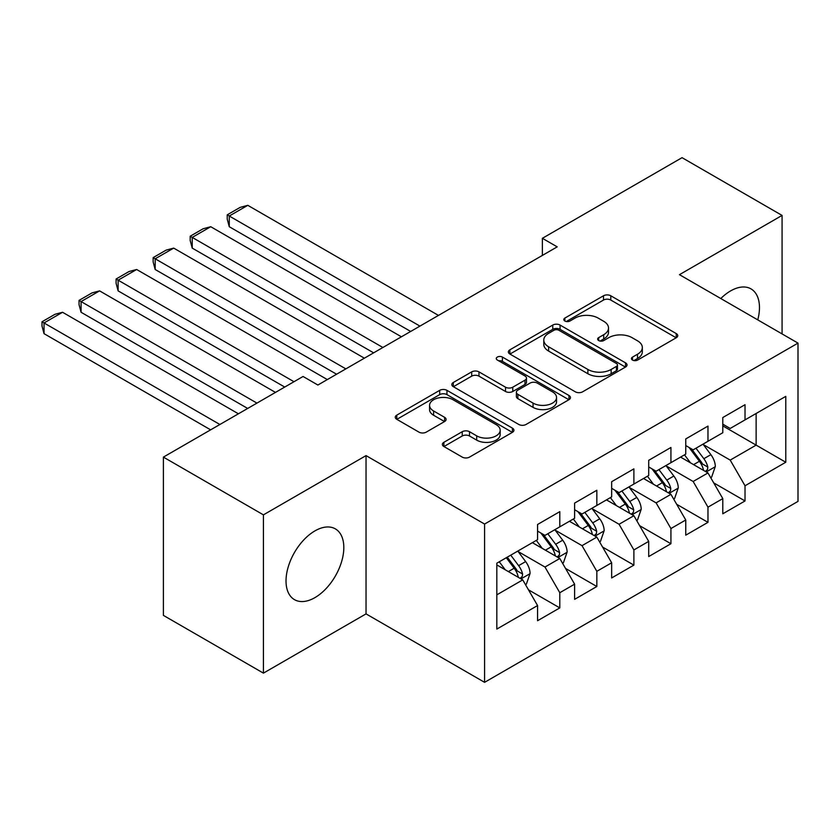 <?xml version="1.0" encoding="UTF-8"?>
<svg xmlns="http://www.w3.org/2000/svg" width="840" height="840" viewBox="0 0 840 840"><rect width="100%" height="100%" fill="white"/><g stroke="black" fill="none" stroke-linecap="round" stroke-linejoin="round"><path stroke-width="1.26" d="M632.51 360.066A3.602 2.079 0 0 0 637.602 360.066L676.231 337.764A5.145 2.972 0 0 0 677.744 335.664A5.145 2.972 0 0 0 676.231 333.564L610.785 295.774A5.145 2.972 0 0 0 603.509 295.774L564.869 318.077A3.602 2.079 0 0 0 563.819 319.546A3.602 2.079 0 0 0 564.869 321.017A3.602 2.079 0 0 0 569.961 321.017L574.959 318.129A16.454 9.503 0 0 1 598.238 318.129L603.687 321.279A16.454 9.503 0 0 1 608.506 327.999A16.454 9.503 0 0 1 603.687 334.719L598.689 337.606A3.602 2.079 0 0 0 597.639 339.077A3.602 2.079 0 0 0 598.689 340.546A3.602 2.079 0 0 0 603.782 340.546L608.779 337.659A16.454 9.503 0 0 1 632.058 337.659L637.508 340.809A16.454 9.503 0 0 1 642.327 347.519A16.454 9.503 0 0 1 637.508 354.239L632.51 357.126A3.602 2.079 0 0 0 631.449 358.596A3.602 2.079 0 0 0 632.51 360.066L632.51 357.126M314.916 597.629A40.866 23.593 120 0 0 341.618 561.624A40.866 23.593 120 0 0 335.349 528.875A40.866 23.593 120 0 0 314.916 530.901A40.866 23.593 120 0 0 288.225 566.905A40.866 23.593 120 0 0 294.483 599.655A40.866 23.593 120 0 0 314.916 597.629M757.764 319.882A40.866 23.593 120 0 0 751.013 288.897A40.866 23.593 120 0 0 730.579 290.923A40.866 23.593 120 0 0 720.794 298.536M443.877 442.312A5.145 2.972 0 0 0 442.365 444.413A5.145 2.972 0 0 0 443.877 446.513L462.242 457.107A5.145 2.972 0 0 0 469.507 457.107L512.421 432.338A5.145 2.972 0 0 0 513.923 430.238A5.145 2.972 0 0 0 512.421 428.138L446.964 390.348A5.145 2.972 0 0 0 439.688 390.348L396.784 415.128A5.145 2.972 0 0 0 395.272 417.228A5.145 2.972 0 0 0 396.784 419.318L418.961 432.128A5.145 2.972 0 0 0 426.237 432.128L444.602 421.522A5.145 2.972 0 0 0 446.103 419.423A5.145 2.972 0 0 0 444.602 417.333L433.598 410.981A13.755 7.938 0 0 1 429.576 405.363A13.755 7.938 0 0 1 438.06 398.024A13.755 7.938 0 0 1 453.054 399.745L496.146 424.62A13.755 7.938 0 0 1 500.178 430.238A13.755 7.938 0 0 1 491.683 437.577A13.755 7.938 0 0 1 476.69 435.855L469.507 431.707A5.145 2.972 0 0 0 462.242 431.707L443.877 442.312L443.877 446.513M263.424 514.857L263.424 673.134L366.041 613.883L366.041 455.606L263.424 514.857L163.401 457.107L303.062 376.478L317.887 385.024L557.203 246.855L542.377 238.308L542.377 255.413M366.041 455.606L484.586 524.055L798 343.108L798 501.386L484.586 682.332L484.586 524.055M782.072 333.911L782.072 215.418L679.455 274.669L798 343.108M782.072 215.418L682.049 157.668L542.377 238.308M575.327 391.818A5.145 2.972 0 0 0 582.603 391.818L625.506 367.048A5.145 2.972 0 0 0 627.018 364.949A5.145 2.972 0 0 0 625.506 362.849L560.059 325.059A5.145 2.972 0 0 0 552.783 325.059L509.87 349.829A5.145 2.972 0 0 0 508.368 351.929A5.145 2.972 0 0 0 509.87 354.029L575.327 391.818M498.771 360.843A3.602 2.079 0 0 1 502.415 361.358L502.415 357.074L568.964 395.493A5.145 2.972 0 0 1 570.465 397.593A5.145 2.972 0 0 1 568.964 399.693L526.05 424.463A5.145 2.972 0 0 1 518.784 424.463L453.327 386.673L453.327 382.473A5.145 2.972 0 0 0 451.826 384.573A5.145 2.972 0 0 0 453.327 386.673M453.327 382.473L471.692 371.879A5.145 2.972 0 0 1 478.968 371.879L505.512 387.198A5.145 2.972 0 0 0 512.778 387.198L524.969 380.173A5.145 2.972 0 0 0 526.47 378.074A5.145 2.972 0 0 0 524.969 375.974L497.332 360.014A3.602 2.079 0 0 1 496.272 358.544A3.602 2.079 0 0 1 498.498 356.622A3.602 2.079 0 0 1 502.415 357.074M722.799 425.88L756.137 445.127L756.137 413.48L785.778 396.365L745.028 419.895L745.028 404.702L722.799 417.543L722.799 432.726L707.973 441.284L707.973 426.09L685.755 438.931L685.755 454.115L670.929 462.672L670.929 447.479L648.7 460.32L648.7 475.503L633.885 484.06L633.885 468.867L611.657 481.709L611.657 496.892L596.841 505.449L596.841 490.256L574.613 503.097L574.613 518.28L559.797 526.837L559.797 511.644L537.569 524.486L537.569 539.669L496.818 563.199L496.818 629.076L537.569 605.546L522.743 579.884L496.818 564.911M785.778 396.365L785.778 462.242L745.028 485.772L730.202 460.1L703.343 444.602M713.716 482.885L745.028 500.955L745.028 485.772M745.028 500.955L722.799 513.786L722.799 498.603L707.973 507.161L693.158 481.488L666.299 465.99M676.673 504.273L707.973 522.344L707.973 507.161M707.973 522.344L685.755 535.174L685.755 519.992L670.929 528.549L656.114 502.877L629.255 487.379M639.629 525.662L670.929 543.732L670.929 528.549M670.929 543.732L648.7 556.563L648.7 541.38L633.885 549.938L619.07 524.265L592.211 508.757M602.585 547.05L633.885 565.121L633.885 549.938M633.885 565.121L611.657 577.952L611.657 562.769L596.841 571.326L582.025 545.654L555.167 530.145M565.541 568.438L596.841 586.509L596.841 571.326M596.841 586.509L574.613 599.34L574.613 584.157L559.797 592.715L544.971 567.042L518.112 551.534M528.486 589.827L559.797 607.898L559.797 592.715M559.797 607.898L537.569 620.728L537.569 605.546M537.569 531.111L544.971 535.395L559.797 526.837M496.818 594.846L522.743 579.884M574.613 509.723L582.025 514.006L596.841 505.449M544.971 567.042L559.797 558.495L532.381 542.661M574.613 584.157L559.797 558.495M611.657 488.334L619.07 492.618L633.885 484.06M582.025 545.654L596.841 537.106L569.425 521.273M611.657 562.769L596.841 537.106M648.7 466.945L656.114 471.23L670.929 462.672M619.07 524.265L633.885 515.718L606.47 499.884M648.7 541.38L633.885 515.718M685.755 445.557L693.158 449.841L707.973 441.284M656.114 502.877L670.929 494.33L643.514 478.495M685.755 519.992L670.929 494.33M722.799 424.169L730.202 428.453L745.028 419.895M693.158 481.488L707.973 472.941L680.568 457.107M722.799 498.603L707.973 472.941M163.401 457.107L163.401 615.384L263.424 673.134M366.041 613.883L484.586 682.332M730.202 460.1L756.137 445.127L785.778 462.242M633.948 360.57L637.508 358.522A16.454 9.503 0 0 0 642.327 351.803L642.327 347.519M608.506 327.999L608.506 332.272A16.454 9.503 0 0 1 603.687 338.993L600.127 341.05M676.169 337.796L610.785 300.048A5.145 2.972 0 0 0 603.509 300.048L566.307 321.52M625.443 367.091L560.059 329.332A5.145 2.972 0 0 0 552.783 329.332L509.943 354.07M616.413 366.419A3.602 2.079 0 0 0 617.474 364.949A3.602 2.079 0 0 0 616.413 363.479L558.968 330.309A3.602 2.079 0 0 0 553.875 330.309L548.604 333.354A16.454 9.503 0 0 0 543.784 340.074A16.454 9.503 0 0 0 548.604 346.784L587.874 369.464A16.454 9.503 0 0 0 611.142 369.464L616.413 366.419L616.413 370.692A3.602 2.079 0 0 0 617.474 369.222L617.474 364.949M543.784 340.074L543.784 344.348A16.454 9.503 0 0 0 548.604 351.068L548.604 346.784M616.413 370.692L611.142 373.737A16.454 9.503 0 0 1 587.874 373.737L548.604 351.068M453.401 386.715L471.692 376.152L471.692 371.879M526.47 378.074L526.47 382.347A5.145 2.972 0 0 1 524.969 384.447L512.778 391.482A5.145 2.972 0 0 1 505.512 391.482L478.968 376.152A5.145 2.972 0 0 0 471.692 376.152M502.415 361.358L568.89 399.735M533.053 403.106A13.755 7.938 0 0 0 548.048 404.828A13.755 7.938 0 0 0 556.542 397.488A13.755 7.938 0 0 0 552.51 391.87L537.327 383.103A5.145 2.972 0 0 0 530.051 383.103L517.87 390.138A5.145 2.972 0 0 0 516.369 392.238A5.145 2.972 0 0 0 517.87 394.338L533.053 403.106L533.053 407.379A13.755 7.938 0 0 0 548.048 409.101A13.755 7.938 0 0 0 556.542 401.762L556.542 397.488M516.369 392.238L516.369 396.522A5.145 2.972 0 0 0 517.87 398.622L517.87 394.338M533.053 407.379L517.87 398.622M500.178 430.238L500.178 434.522A13.755 7.938 0 0 1 491.683 441.851A13.755 7.938 0 0 1 476.69 440.129L469.507 435.992A5.145 2.972 0 0 0 462.242 435.992L443.94 446.555M429.576 405.363L429.576 409.637A13.755 7.938 0 0 0 433.598 415.254L433.598 410.981M444.528 421.565L433.598 415.254M512.347 432.38L446.964 394.632A5.145 2.972 0 0 0 439.688 394.632L396.848 419.36M710.724 477.687L711.606 477.173L715.312 466.473A13.881 8.011 -120 0 0 710.881 454.65L703.006 444.15M419.947 326.109L229.268 216.017L247.79 205.328L438.469 315.409M690.47 462.83L684.485 454.839M229.268 226.716L227.231 219.125L227.231 214.841L229.268 216.017L229.268 226.716L410.687 331.454M681.692 457.758L681.009 456.855M705.359 471.429L707.511 469.487L707.816 467.072A13.881 8.011 -120 0 0 703.847 458.714L695.972 448.214M691.477 448.865L701.2 461.843A7.077 4.085 60 0 1 702.481 463.995L707.816 467.072M689.042 447.457L699.395 461.286A13.881 8.011 60 0 1 703.374 469.634L703.647 470.442M227.231 214.841L240.198 207.354L247.79 205.328M673.67 499.076L674.562 498.561L678.269 487.862A13.881 8.011 -120 0 0 673.837 476.038L665.962 465.538M382.893 347.498L192.224 237.405L210.746 226.716L401.415 336.798M653.425 484.218L647.441 476.228M192.224 248.105L190.186 240.513L190.186 236.229L192.224 237.405L192.224 248.105L373.632 352.842M644.648 479.147L643.965 478.244M668.315 492.818L670.467 490.875L670.772 488.46A13.881 8.011 -120 0 0 666.792 480.102L658.928 469.602M654.433 470.253L664.157 483.231A7.077 4.085 60 0 1 665.438 485.384L670.772 488.46M651.998 468.846L662.351 482.675A13.881 8.011 60 0 1 666.32 491.022L666.603 491.831M190.186 236.229L203.154 228.743L210.746 226.716M636.625 520.464L637.518 519.95L641.214 509.25A13.881 8.011 -120 0 0 636.794 497.427L628.919 486.927M345.849 368.886L155.179 258.793L173.702 248.105L364.371 358.187M616.381 505.606L610.397 497.616M155.179 269.493L153.143 261.901L153.143 257.618L155.179 258.793L155.179 269.493L336.588 374.231M607.603 500.535L606.921 499.632M631.271 514.206L633.423 512.264L633.727 509.849A13.881 8.011 -120 0 0 629.748 501.491L621.884 490.991M617.389 491.642L627.113 504.62A7.077 4.085 60 0 1 628.394 506.772L633.727 509.849M614.943 490.235L625.307 504.063A13.881 8.011 60 0 1 629.275 512.41L629.559 513.219M153.143 257.618L166.1 250.131L173.702 248.105M599.582 541.852L600.474 541.338L604.17 530.639A13.881 8.011 -120 0 0 599.739 518.816L591.875 508.316M293.99 381.717L118.125 280.182L136.657 269.493L327.327 379.575M579.327 526.995L573.352 519.005M118.125 290.881L116.088 283.29L116.088 279.006L118.125 280.182L118.125 290.881L284.729 387.062M570.549 521.923L569.867 521.02M594.226 535.595L596.379 533.652L596.673 531.237A13.881 8.011 -120 0 0 592.704 522.879L584.829 512.379M580.346 513.03L590.058 526.008A7.077 4.085 60 0 1 591.35 528.16L596.673 531.237M577.899 511.623L588.263 525.452A13.881 8.011 60 0 1 592.231 533.799L592.515 534.607M116.088 279.006L129.055 271.519L136.657 269.493M562.538 563.241L563.42 562.726L567.126 552.027A13.881 8.011 -120 0 0 562.695 540.204L554.831 529.704M256.935 403.106L81.081 301.57L99.603 290.881L275.468 392.406M542.283 548.384L536.308 540.393M81.081 312.27L79.044 304.679L79.044 300.394L81.081 301.57L81.081 312.27L247.674 408.45M533.505 543.312L532.822 542.409M557.172 556.983L559.325 555.041L559.629 552.625A13.881 8.011 -120 0 0 555.66 544.268L547.785 533.768M543.291 534.418L553.014 547.397A7.077 4.085 60 0 1 554.305 549.549L559.629 552.625M540.855 533.012L551.208 546.84A13.881 8.011 60 0 1 555.188 555.188L555.471 555.996M79.044 300.394L92.011 292.908L99.603 290.881M525.494 584.63L526.375 584.115L530.082 573.416A13.881 8.011 -120 0 0 525.651 561.593L517.776 551.093M219.891 424.494L44.037 322.959L62.559 312.27L238.413 413.794M505.239 569.772L499.254 561.782M44.037 333.659L42 326.067L42 321.783L44.037 322.959L44.037 333.659L210.63 429.839M520.128 578.372L522.281 576.429L522.585 574.014A13.881 8.011 -120 0 0 518.616 565.656L510.741 555.156M507.266 557.162L515.97 568.785A7.077 4.085 60 0 1 517.251 570.938L522.585 574.014M506.3 557.718L514.164 568.228A13.881 8.011 60 0 1 518.144 576.576L518.417 577.385M42 321.783L54.968 314.296L62.559 312.27M637.508 358.522L637.508 354.239M598.689 340.546L598.689 337.606M603.687 338.993L603.687 334.719M564.869 321.017L564.869 318.077M603.509 300.048L603.509 295.774M610.785 300.048L610.785 295.774M676.231 337.764L676.231 333.564M509.87 354.029L509.87 349.829M552.783 329.332L552.783 325.059M560.059 329.332L560.059 325.059M625.506 367.048L625.506 362.849M587.874 373.737L587.874 369.464M611.142 373.737L611.142 369.464M478.968 376.152L478.968 371.879M505.512 391.482L505.512 387.198M512.778 391.482L512.778 387.198M524.969 384.447L524.969 380.173M568.964 399.693L568.964 395.493M462.242 435.992L462.242 431.707M469.507 435.992L469.507 431.707M476.69 440.129L476.69 435.855M444.602 421.522L444.602 417.333M396.784 419.318L396.784 415.128M439.688 394.632L439.688 390.348M446.964 394.632L446.964 390.348M512.421 432.338L512.421 428.138M706.24 471.933L715.218 466.746M703.847 458.714L710.881 454.65M693.599 464.636L699.395 461.286M669.186 493.322L678.174 488.135M666.792 480.102L673.837 476.038M656.554 486.024L662.351 482.675M632.142 514.71L641.13 509.523M629.748 501.491L636.794 497.427M619.5 507.413L625.307 504.063M595.098 536.099L604.086 530.912M592.704 522.879L599.739 518.816M582.456 528.801L588.263 525.452M558.054 557.487L567.032 552.3M555.66 544.268L562.695 540.204M545.412 550.19L551.208 546.84M521.01 578.875L529.988 573.688M518.616 565.656L525.651 561.593M508.368 571.578L514.164 568.228"/></g></svg>
